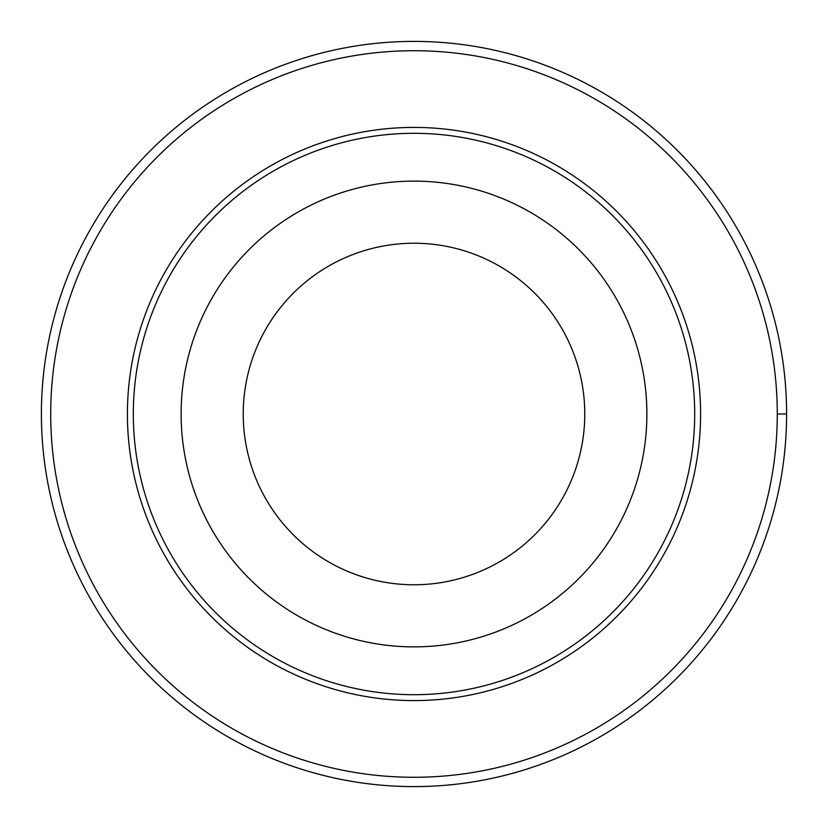 <?xml version="1.0" encoding="UTF-8"?>
<svg xmlns="http://www.w3.org/2000/svg" width="828" height="828" viewBox="0 0 828 828"><rect width="100%" height="100%" fill="white"/><g stroke="black" fill="none" stroke-linecap="round" stroke-linejoin="round"><path stroke-width="1.24" d="M50.715 414A363.285 363.285 0 0 1 595.642 99.391A363.285 363.285 0 0 1 595.642 728.609A363.285 363.285 0 0 1 50.715 414M127.408 414A286.591 286.591 0 0 1 557.296 165.807A286.591 286.591 0 0 1 557.296 662.193A286.591 286.591 0 0 1 127.408 414M181.125 414A232.875 232.875 0 0 1 530.438 212.32A232.875 232.875 0 0 1 530.438 615.68A232.875 232.875 0 0 1 181.125 414M133.308 414A280.692 280.692 0 0 1 554.346 170.91A280.692 280.692 0 0 1 554.346 657.09A280.692 280.692 0 0 1 133.308 414M243.225 414A170.775 170.775 0 0 1 499.387 266.109A170.775 170.775 0 0 1 499.387 561.891A170.775 170.775 0 0 1 243.225 414M41.4 414A372.6 372.6 0 0 1 600.3 91.318A372.6 372.6 0 0 1 600.3 736.682A372.6 372.6 0 0 1 41.4 414M777.285 414L786.6 414"/></g></svg>
